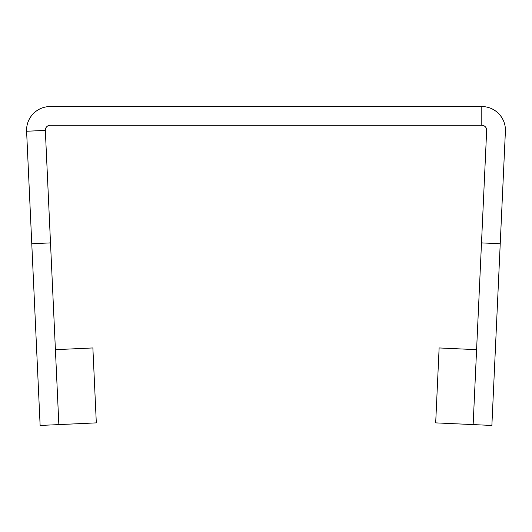 <?xml version="1.0" encoding="UTF-8"?>
<svg xmlns="http://www.w3.org/2000/svg" width="532" height="532" viewBox="0 0 532 532"><rect width="100%" height="100%" fill="white"/><g stroke="black" fill="none" stroke-linecap="round" stroke-linejoin="round"><path stroke-width="0.8" d="M500.226 243.749L481.5 242.891L473.148 424.596L476.592 349.67L439.126 347.948L435.681 422.874L491.874 425.454L505.4 131.251A23.621 23.621 0 0 0 481.799 106.546L50.201 106.546A23.621 23.621 0 0 0 26.6 131.251L31.774 243.749L50.5 242.891L58.853 424.596L96.319 422.874L92.874 347.948L55.408 349.67L58.853 424.596L40.126 425.454L31.774 243.749M481.5 242.891L486.667 130.393A4.874 4.874 0 0 0 481.799 125.293L50.201 125.293A4.874 4.874 0 0 0 45.333 130.393L50.5 242.891M26.6 131.251L45.333 130.393M481.799 106.546L481.799 125.293"/></g></svg>
